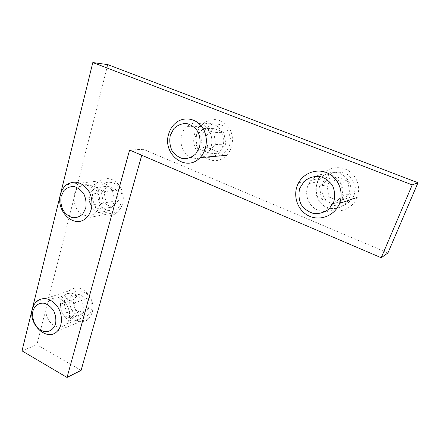 <?xml version="1.0" encoding="UTF-8"?>
<svg xmlns="http://www.w3.org/2000/svg" width="440" height="440" viewBox="0 0 440 440"><rect width="100%" height="100%" fill="white"/><g stroke="black" fill="none" stroke-linecap="round" stroke-linejoin="round"><path stroke-width="0.33" stroke-dasharray="2.2 1.65" d="M199.556 158.087C196.697 158.714 193.892 158.466 191.158 157.344C179.773 153.175 177.254 133.98 187.215 126.346C191.571 122.925 196.306 122.128 201.421 123.954C212.443 127.743 215.578 145.926 206.707 154.061L201.597 157.448M203.522 156.349C209.066 158.4 214.126 157.339 218.697 153.164C224.763 145.877 225.374 138.001 220.523 129.542C214.28 122.375 207.367 121.319 199.788 126.379C190.047 133.755 192.434 152.323 203.522 156.349M338.949 204.765C333.069 211.261 326.095 213.081 318.032 210.227C308.088 206.36 303.534 193.045 308.952 183.607C314.369 175.164 321.849 172.381 331.397 175.246C340.769 178.684 345.763 190.718 341.704 200.073L340.048 203.247M326.788 207.279C335.302 211.024 346.242 206.476 349.762 197.439C353.37 188.832 349.393 178.052 341.127 174.081C332.909 170.011 322.382 173.558 318.043 181.605C312.763 190.718 317.152 203.572 326.788 207.279M90.635 185.372C100.463 189.349 103.153 206.932 94.985 213.24C91.333 216.156 87.34 216.651 83.001 214.715C73.04 210.463 70.692 192.456 79.415 186.472C82.858 184.014 86.597 183.645 90.635 185.372M97.504 212.08C101.75 213.95 105.672 213.466 109.263 210.628C114.719 204.859 115.511 197.885 111.645 189.701C106.519 182.54 100.678 180.868 94.116 184.679C85.531 190.498 87.753 207.972 97.504 212.08M60.973 299.437C69.338 303.567 72.529 318.048 66.429 324C62.953 327.366 58.878 327.85 54.208 325.457C45.76 321.118 42.796 306.416 49.258 300.641C52.608 297.638 56.513 297.236 60.973 299.437M68.712 319.825C73.299 322.135 77.303 321.64 80.734 318.351C85.014 312.582 84.909 306.07 80.41 298.81C74.894 292.617 69.416 291.577 63.965 295.691C57.58 301.334 60.429 315.639 68.712 319.825M22 350.861L36.889 344.724L81.092 370.381M141.757 155.243L143.429 149.32L387.921 252.978M129.602 150.046L143.429 149.32M107.789 64.614L36.889 344.724M357.088 197.511C352.55 209.088 338.3 214.379 327.778 208.84C317.163 203.506 312.945 189.019 318.989 178.519C324.275 169.031 336.793 164.874 346.605 169.691C356.472 174.389 361.295 187.165 357.104 197.472L357.088 197.511M354.112 195.487L355.322 187.836C354.409 182.567 351.962 178.211 347.974 174.768C343.36 172.293 338.509 171.6 333.421 172.684C328.686 174.834 325.138 178.255 322.79 182.936L321.695 190.448C322.603 195.586 324.99 199.854 328.856 203.258C333.344 205.766 338.124 206.542 343.206 205.59C347.996 203.561 351.632 200.189 354.112 195.487M328.801 196.895L340.082 201.487L349.756 193.738L347.996 181.286L336.545 176.77L327.025 184.63L328.801 196.895L321.404 199.084L319.555 186.434L329.318 178.338L336.545 176.77M319.555 186.434L327.025 184.63M329.318 178.338L341.083 183.007L347.996 181.286M341.083 183.007L342.914 195.855L349.756 193.738M342.914 195.855L332.992 203.83L321.404 199.084M332.992 203.83L340.082 201.487M197.016 133.298C198.314 129.168 200.547 125.807 203.72 123.222C212.828 117.282 221.106 118.586 228.564 127.133C234.537 135.41 233.508 148.423 226.463 155.381C213.285 169.741 190.306 152.097 197.016 133.298M202.285 134.645L201.57 141.785C202.505 146.619 204.688 150.59 208.115 153.692C212.047 155.93 216.183 156.519 220.517 155.463C224.571 153.395 227.59 150.101 229.576 145.58L230.379 138.314C229.438 133.364 227.205 129.322 223.68 126.192C219.643 123.987 215.457 123.47 211.118 124.641C207.114 126.814 204.166 130.147 202.285 134.645M223.894 132.347L213.928 128.414L205.975 136.125L207.873 147.675L217.712 151.679L225.781 144.062L223.894 132.347L213.78 132.495L215.738 144.556L207.51 152.399L217.712 151.679M215.738 144.556L225.781 144.062M207.51 152.399L197.445 148.274L207.873 147.675M197.445 148.274L195.476 136.383L205.975 136.125M195.476 136.383L203.577 128.447L213.78 132.495M203.577 128.447L213.928 128.414M93.253 190.201C94.336 186.225 96.349 183.134 99.292 180.917C107.212 176.396 114.246 178.42 120.395 186.995C125.037 196.796 124.091 205.172 117.546 212.124C106.414 222.574 88.363 206.003 93.253 190.201M98.335 191.279C97.047 197.632 99.182 204.419 103.769 208.566C107.151 210.711 110.655 211.382 114.285 210.59C117.645 208.874 120.098 206.03 121.644 202.054C123.03 195.619 120.857 188.661 116.144 184.487C112.684 182.364 109.142 181.748 105.517 182.639C102.196 184.437 99.803 187.319 98.335 191.279M116.496 190.003L107.993 186.12L101.492 192.737L103.406 203.159L111.815 207.097L118.41 200.558L116.496 190.003L104.423 191.691C104.451 195.41 105.111 199.018 106.409 202.527C103.526 204.886 101.299 207.119 99.726 209.231L111.815 207.097M106.409 202.527L118.41 200.558M99.726 209.231C96.212 207.977 93.357 206.63 91.157 205.178L103.406 203.159M91.157 205.178C89.848 201.718 89.188 198.154 89.172 194.48L101.492 192.737M89.172 194.48C90.701 192.324 92.895 190.064 95.755 187.698C97.988 189.107 100.876 190.438 104.423 191.691M95.755 187.698L107.993 186.12M65.126 297.55L68.921 290.889C75.51 285.973 82.126 287.221 88.764 294.646C94.182 303.353 94.314 311.19 89.161 318.153C79.629 329.384 60.401 312.615 65.126 297.55M69.999 298.298C68.86 303.996 70.889 310.36 75.163 314.501C78.309 316.723 81.549 317.609 84.892 317.163C87.978 315.854 90.217 313.451 91.608 309.936C92.835 304.178 90.767 297.655 86.383 293.486C83.177 291.28 79.899 290.439 76.56 290.972C73.508 292.353 71.319 294.795 69.999 298.298M86.757 298.54L78.87 294.338L72.925 299.877L74.784 309.54L82.583 313.781L88.611 308.325L86.757 298.54L74.624 302.891C74.624 306.471 75.267 309.815 76.543 312.911L70.444 318.478L82.583 313.781M76.543 312.911L88.611 308.325M70.444 318.478C67.144 317.257 64.499 315.799 62.513 314.105L74.784 309.54M62.513 314.105C61.221 311.047 60.583 307.747 60.588 304.205L72.925 299.877M60.588 304.205C61.93 302.561 63.932 300.68 66.6 298.562C68.618 300.223 71.291 301.664 74.624 302.891M66.6 298.562L78.87 294.338M206.707 154.061L218.697 153.164M187.215 126.346L199.788 126.379M341.704 200.073L349.762 197.439M308.952 183.607L318.043 181.605M94.985 213.24L109.263 210.628M79.415 186.472L94.116 184.679M66.429 324L80.734 318.351M49.258 300.641L63.965 295.691M298.617 182.771L318.989 178.519M175.753 122.909L203.72 123.222M86.064 218.097L117.546 212.124M66.682 184.679L99.292 180.917M57.635 330.809L89.161 318.153M36.311 301.653L68.921 290.889"/><path stroke-width="0.66" d="M201.597 157.448L199.556 158.087M340.048 203.247L338.949 204.765M67.045 377.443L129.602 150.046L381.227 257.747L412.225 184.899L92.813 62.557L22 350.861L67.045 377.443L81.092 370.381L141.757 155.243M381.227 257.747L387.921 252.978L418 182.715L107.789 64.614L92.813 62.557M412.225 184.899L418 182.715M333.713 202.097L329.048 209.011C324.517 212.41 319.473 213.939 313.918 213.604C308.567 212.075 304.271 208.995 301.032 204.358C298.788 199.133 298.375 193.76 299.789 188.232L304.243 181.308C308.66 177.804 313.676 176.149 319.297 176.341C324.775 177.777 329.192 180.862 332.558 185.597C334.857 190.971 335.242 196.471 333.713 202.097M339.504 203.462L339.52 203.423C343.965 192.274 338.723 178.404 328.125 173.288C317.581 168.041 304.205 172.524 298.617 182.771C292.221 194.106 296.813 209.77 308.187 215.589C319.457 221.628 334.692 215.985 339.504 203.462M170.302 135.3L173.85 128.639C177.48 125.202 181.681 123.481 186.445 123.481C191.12 124.652 194.959 127.413 197.962 131.753C200.085 136.725 200.59 141.884 199.48 147.23L195.767 153.885C192.044 157.234 187.825 158.846 183.106 158.719C178.524 157.46 174.785 154.704 171.881 150.447C169.807 145.602 169.285 140.553 170.302 135.3M168.762 133.76C161.849 153.984 186.236 173.008 200.068 157.581C207.471 150.095 208.456 136.059 202.065 127.122C195.762 118.102 183.662 116.303 175.753 122.909C172.425 125.697 170.093 129.316 168.762 133.76M61.127 196.389L63.894 190.619C66.82 187.715 70.257 186.362 74.217 186.555C78.139 187.781 81.406 190.377 84.024 194.343C85.932 198.831 86.504 203.423 85.739 208.115L82.852 213.879C79.86 216.706 76.395 217.976 72.468 217.685C68.618 216.392 65.423 213.796 62.882 209.902C61.017 205.519 60.434 201.009 61.127 196.389M60.484 194.579C55.561 211.431 74.547 229.196 86.064 218.097C92.626 212.454 93.951 199.997 88.787 191.246C82.264 182.056 74.894 179.867 66.682 184.679C63.63 187.038 61.567 190.339 60.484 194.579M32.879 311.135C34.667 305.409 39.358 302.313 44.819 303.353C48.428 304.799 51.453 307.428 53.884 311.24C55.677 315.464 56.243 319.666 55.583 323.851C53.68 329.599 48.89 332.547 43.483 331.386C39.936 329.89 36.977 327.272 34.606 323.527C32.852 319.391 32.274 315.26 32.879 311.135M32.45 308.693C27.726 324.621 47.845 342.623 57.635 330.809C62.937 325.127 62.667 313.484 56.958 305.833C49.979 297.88 43.093 296.489 36.311 301.653L33.952 304.788L32.45 308.693M339.52 203.423L357.104 197.472M200.068 157.581L226.463 155.381"/></g></svg>
